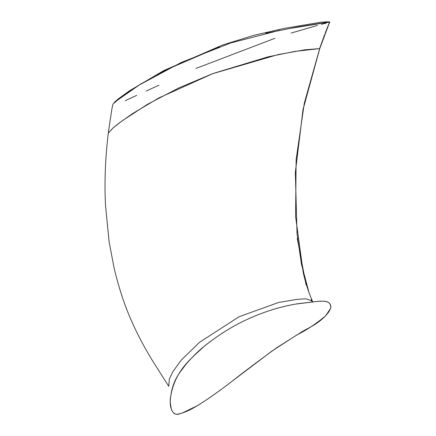<?xml version="1.0" encoding="UTF-8"?>
<svg xmlns="http://www.w3.org/2000/svg" width="436" height="436" viewBox="0 0 436 436"><rect width="100%" height="100%" fill="white"/><g stroke="black" fill="none" stroke-linecap="round" stroke-linejoin="round"><path stroke-width="0.65" d="M325.599 315.904L330.684 308.23C331.387 300.273 323.79 300.944 317.348 301.407L296.742 303.881C280.8 306.59 265.039 311.418 249.457 318.367C234.742 324.956 220.589 333.518 207.002 344.069C199.77 349.579 192.679 356.43 185.731 364.621C180.542 371.963 171.452 380.181 170.209 401.823L171.288 409.137C174.247 416.494 177.692 414.004 182.014 413.11L197.159 405.812C207.274 399.594 218.621 391.632 231.205 381.92C244.689 371.325 259.791 359.973 276.511 347.873L299.363 333.42C307.816 327.747 314.994 326.232 325.599 315.904C315.533 324.182 306.083 330.444 297.248 334.685L271.857 351.111L228.715 383.805C216.147 393.485 204.778 401.316 194.609 407.295C189.48 410.276 184.564 412.418 179.85 413.726C175.381 415.726 169.697 413.126 170.247 399.311C173.91 371.134 190.941 358.801 203.841 346.631C218.06 335.088 233.069 325.757 248.863 318.64C264.636 311.593 280.157 306.753 295.439 304.126L317.686 301.38C325.033 300.557 331.905 301.521 330.684 308.23L328.826 311.882L325.599 315.904M311.151 299.537L312.105 301.81M108.291 133.144L113.529 127.492L119.78 122.565L132.599 113.573L158.938 97.909L213.269 73.428L267.9 56.882L294.72 51.443L319.675 48.603L304.284 103.288L296.131 159.652L295.586 216.485L303.205 272.478C305.413 282.414 308.465 291.935 312.367 301.036L305.963 298.796L297.167 299.352L278.642 302.464L239.157 316.683L199.492 342.304L181.082 360.294L172.809 371.75L169.353 378.906L168.737 386.296L169.359 378.9L172.814 371.739L181.087 360.283L199.497 342.298L239.173 316.672L278.664 302.459L297.188 299.347L305.985 298.791L312.372 301.053L312.612 301.772M311.854 300.186L312.536 301.777M291.744 28.193L329.502 22.078M279.422 30.378L230.813 42.941L181.24 62.468L138.267 85.527L121.922 96.421L113.077 103.959C111.578 108.711 110.793 117.611 110.39 118.794L108.291 133.105L112.957 128.004L122.211 120.777L147.619 104.242L178.553 88.061L212.256 73.804L278.141 54.587L304.699 49.824L319.675 48.603L329.714 21.963L319.719 48.685L303.031 109.605L295.325 172.498L303.031 109.605L319.675 48.603L327.005 29.223L319.675 48.603L303.015 109.523L295.33 172.416L297.041 233.925L301.467 264.249L309.26 293.499M319.588 48.592L324.673 34.477M329.643 21.925L329.594 22.628L329.714 21.963M311.653 299.963L312.427 301.788L311.653 299.963M297.21 238.214L306.088 284.986M311.157 299.543L312.111 301.81M328.101 312.051L328.826 311.882L328.101 312.051M325.261 32.951L329.534 22.209L328.651 22.454M326.439 23.026L321.425 24.351M317.403 25.441L291.117 33.071M274.92 38.303L195.938 68.436M158.933 85.189L146.125 91.07M136.691 95.38L125.208 100.711M115.578 101.495L140.365 84.235L166.121 69.853L219.439 46.816M265.66 33.294L297.957 26.918L329.087 21.969M114.085 102.591L118.08 99.032L129.557 90.753L163.729 70.61L222.534 45.022L253.703 35.365L283.76 28.46L321.621 22.1L329.551 21.909M329.578 21.909L325.599 21.811M119.628 98.051L117.987 99.266M108.291 133.116C105.25 158.568 104.335 182.782 105.539 205.765L109.114 241.817L114.096 267.976C118.521 286.61 123.922 303.342 130.304 318.171C136.702 332.973 144.212 347.323 152.834 361.226L168.737 386.296M328.913 21.844L327.583 21.8"/></g></svg>
